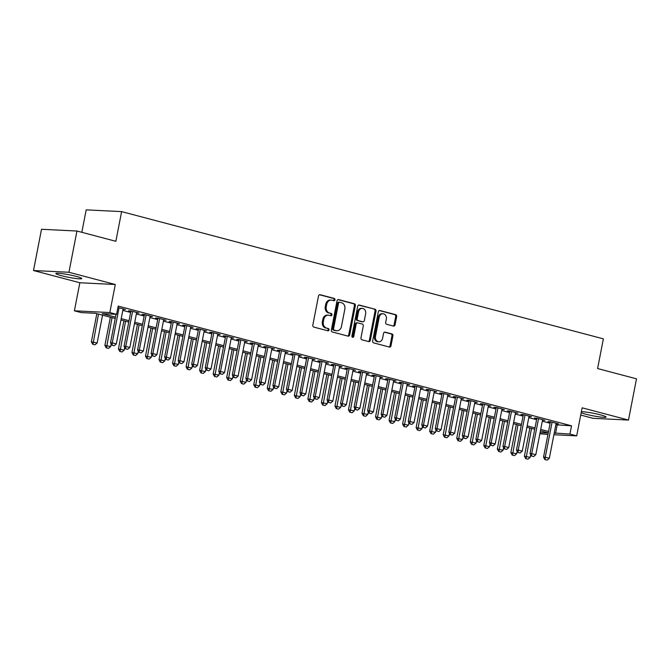 <?xml version="1.0" encoding="UTF-8"?>
<svg xmlns="http://www.w3.org/2000/svg" width="670" height="670" viewBox="0 0 670 670"><rect width="100%" height="100%" fill="white"/><g stroke="black" fill="none" stroke-linecap="round" stroke-linejoin="round"><path stroke-width="1" d="M334.958 299.817A1.164 0.955 92.8 0 0 334.246 298.443L320.134 294.716A1.658 1.365 92.8 0 0 318.493 295.981L312.823 325.126A1.658 1.365 92.8 0 0 313.836 327.094L327.948 330.821A1.164 0.955 92.8 0 0 328.392 328.56L326.566 328.074A5.301 4.363 92.8 0 1 323.325 321.767L323.794 319.339A5.301 4.363 92.8 0 1 328.308 315.168A5.301 4.363 92.8 0 1 329.054 315.285L330.88 315.763A1.164 0.955 92.8 0 0 331.315 313.501L329.489 313.016A5.301 4.363 92.8 0 1 326.248 306.709L326.717 304.281A5.301 4.363 92.8 0 1 331.231 300.11A5.301 4.363 92.8 0 1 331.977 300.227L333.802 300.704A1.164 0.955 92.8 0 0 334.958 299.817M333.409 300.604A1.164 0.955 92.8 0 0 333.291 298.393L319.464 294.741M327.555 330.72A1.164 0.955 92.8 0 0 327.437 328.509L326.566 328.074M330.478 315.662A1.164 0.955 92.8 0 0 330.36 313.451L329.489 313.016M581.183 412.72A13.174 1.29 -169 0 0 585.706 414.177A13.174 1.29 -169 0 0 599.005 416.832A13.174 1.29 -169 0 0 606.107 417.058A13.174 1.29 -169 0 0 600.647 414.914A13.174 1.29 -169 0 0 581.376 411.732M76.279 276.409A13.174 1.29 -169 0 0 62.972 273.745A13.174 1.29 -169 0 0 55.878 273.528A13.174 1.29 -169 0 0 61.338 275.672A13.174 1.29 -169 0 0 74.638 278.335A13.174 1.29 -169 0 0 81.74 278.553A13.174 1.29 -169 0 0 76.279 276.409M393.424 326.072A1.658 1.365 92.8 0 0 395.066 324.808L396.657 316.625A1.658 1.365 92.8 0 0 395.643 314.657L379.974 310.52A1.658 1.365 92.8 0 0 378.324 311.784L372.662 340.93A1.658 1.365 92.8 0 0 373.676 342.898L389.345 347.043A1.658 1.365 92.8 0 0 390.995 345.77L392.913 335.896A1.658 1.365 92.8 0 0 391.9 333.928L385.191 332.153A1.658 1.365 92.8 0 0 383.55 333.425L382.595 338.325A4.43 3.652 92.8 0 1 378.826 341.809A4.43 3.652 92.8 0 1 375.493 336.441L379.22 317.253A4.43 3.652 92.8 0 1 382.989 313.769A4.43 3.652 92.8 0 1 386.322 319.138L385.702 322.329A1.658 1.365 92.8 0 0 386.716 324.305L393.424 326.072M555.84 424.772L571.527 425.827L569.919 434.076L576.686 435.86L553.906 434.738M76.95 231.024L68.935 272.263L33.5 270.521L41.515 229.282L76.95 231.024L115.851 241.3L121.622 211.611L603.369 338.853L597.598 368.55L636.5 378.826L628.485 420.065L582.138 407.821L576.686 435.86M33.5 270.521L79.847 282.757L115.282 284.507L68.935 272.263M115.282 284.507L109.83 312.555L116.597 314.339L102.234 313.627L115.5 317.136M571.527 425.827L118.196 306.09L116.597 314.339M355.351 305.721A1.658 1.365 92.8 0 0 354.338 303.745L338.66 299.607A1.658 1.365 92.8 0 0 337.018 300.872L331.357 330.017A1.658 1.365 92.8 0 0 332.37 331.993L348.04 336.131A1.658 1.365 92.8 0 0 349.681 334.866L355.351 305.721L354.388 305.671A1.658 1.365 92.8 0 0 353.375 303.703L337.99 299.632M359.313 305.059L374.991 309.205A1.658 1.365 92.8 0 1 376.004 311.173L370.334 340.318A1.658 1.365 92.8 0 1 368.693 341.583L361.984 339.816A1.658 1.365 92.8 0 1 360.971 337.847L363.274 326.022A1.658 1.365 92.8 0 0 362.261 324.054L357.805 322.881A1.658 1.365 92.8 0 0 356.164 324.146L353.777 336.449A1.164 0.955 92.8 0 1 351.918 335.963L357.671 306.332A1.658 1.365 92.8 0 1 359.313 305.059L358.844 305.043M580.731 415.057L593.051 418.315L628.485 420.065M123.02 309.373L125.466 309.498L117.92 307.513M136.546 312.94L139 313.074L130.876 310.93L128.481 310.813L130.834 311.433M150.08 316.516L152.525 316.65L144.41 314.506L142.015 314.389L144.368 315.009M163.614 320.092L166.06 320.227L157.944 318.083L155.549 317.965L157.902 318.585M177.148 323.669L179.594 323.794L171.47 321.65L169.083 321.533L171.428 322.153M190.682 327.236L193.127 327.37L185.004 325.226L182.608 325.109L184.962 325.729M204.208 330.812L206.653 330.947L198.538 328.803L196.142 328.685L198.496 329.305M217.742 334.389L220.187 334.523L212.072 332.379L209.677 332.261L212.03 332.881M231.276 337.965L233.721 338.099L225.597 335.955L223.21 335.829L225.555 336.457M244.81 341.541L247.255 341.666L239.131 339.522L236.736 339.405L239.09 340.025M258.335 345.109L260.781 345.243L252.665 343.099L250.27 342.981L252.624 343.601M271.869 348.685L274.315 348.819L266.199 346.675L263.804 346.558L266.158 347.177M285.403 352.261L287.849 352.395L279.733 350.251L277.338 350.134L279.691 350.753M298.937 355.837L301.383 355.963L293.259 353.819L290.864 353.701L293.217 354.321M312.463 359.405L314.917 359.539L306.793 357.395L304.398 357.278L306.751 357.897M325.997 362.981L328.442 363.115L320.327 360.971L317.932 360.854L320.285 361.473M339.531 366.557L341.976 366.691L333.861 364.547L331.466 364.43L333.819 365.05M353.065 370.133L355.51 370.267L347.387 368.123L345 367.998L347.345 368.626M366.599 373.709L369.044 373.835L360.921 371.691L358.525 371.574L360.879 372.193M380.125 377.277L382.57 377.411L374.455 375.267L372.059 375.15L374.413 375.769M393.659 380.853L396.104 380.987L387.989 378.843L385.593 378.726L387.947 379.346M407.192 384.429L409.638 384.563L401.523 382.419L399.127 382.302L401.472 382.922M420.727 388.005L423.172 388.131L415.048 385.987L412.653 385.87L415.006 386.49M434.252 391.582L436.706 391.707L428.582 389.563L426.187 389.446L428.54 390.066M447.786 395.149L450.232 395.283L442.116 393.139L439.721 393.022L442.074 393.642M461.32 398.725L463.766 398.859L455.65 396.715L453.255 396.598L455.608 397.218M474.854 402.302L477.3 402.435L469.176 400.291L466.781 400.166L469.134 400.794M488.38 405.878L490.834 406.003L482.71 403.859L480.315 403.742L482.668 404.362M501.914 409.445L504.359 409.579L496.244 407.435L493.849 407.318L496.202 407.938M515.448 413.022L517.893 413.156L509.778 411.012L507.383 410.894L509.736 411.514M528.982 416.598L531.427 416.732L523.303 414.588L520.917 414.47L523.262 415.09M542.516 420.174L544.961 420.299L536.837 418.155L534.442 418.038L536.796 418.658M122.819 310.394L130.633 312.463M136.353 313.97L144.167 316.039M149.879 317.547L157.701 319.607M163.413 321.123L171.235 323.183M176.947 324.69L184.761 326.759M190.481 328.267L198.295 330.335M204.007 331.843L211.829 333.903M217.541 335.419L225.363 337.479M231.075 338.986L238.889 341.055M244.609 342.563L252.422 344.631M258.143 346.139L265.957 348.207M271.668 349.715L279.491 351.775M285.202 353.291L293.016 355.351M298.736 356.859L306.55 358.927M312.27 360.435L320.084 362.503M325.796 364.011L333.618 366.071M339.33 367.587L347.152 369.647M352.864 371.155L360.678 373.224M366.398 374.731L374.212 376.8M379.923 378.307L387.746 380.376M393.458 381.883L401.28 383.944M406.991 385.459L414.805 387.52M420.526 389.027L428.339 391.096M434.06 392.603L441.873 394.672M447.585 396.179L455.407 398.24M461.119 399.755L468.933 401.816M474.653 403.323L482.467 405.392M488.187 406.899L496.001 408.968M501.713 410.476L509.535 412.544M515.247 414.052L523.069 416.112M528.781 417.628L536.595 419.688M542.315 421.196L550.129 423.264M556.041 423.75L558.487 423.875L550.371 421.732L547.976 421.614L550.33 422.234M121.622 211.611L86.196 209.861L81.824 232.314M547.96 434.445L539.869 433.75M115.232 318.501L95.525 313.3L81.162 312.589L74.395 310.805L109.83 312.555M79.847 282.757L74.395 310.805M554.241 433.021L569.919 434.076M121.211 318.644L129.034 320.712M134.745 322.22L142.568 324.28M148.279 325.796L156.093 327.856M161.813 329.364L169.627 331.432M175.339 332.94L183.161 335.008M188.873 336.516L196.695 338.576M202.407 340.092L210.221 342.152M215.941 343.668L223.755 345.728M229.475 347.236L237.289 349.305M243.001 350.812L250.823 352.881M256.535 354.388L264.349 356.448M270.069 357.964L277.882 360.024M283.603 361.532L291.416 363.601M297.128 365.108L304.951 367.177M310.662 368.684L318.484 370.745M324.196 372.26L332.01 374.321M337.73 375.837L345.544 377.897M351.256 379.404L359.078 381.473M364.79 382.98L372.612 385.049M378.324 386.557L386.138 388.617M391.858 390.133L399.672 392.193M405.392 393.7L413.206 395.769M418.918 397.276L426.74 399.345M432.452 400.853L440.265 402.921M445.986 404.429L453.799 406.489M459.519 408.005L467.333 410.065M473.045 411.573L480.867 413.641M486.579 415.149L494.401 417.217M500.113 418.725L507.927 420.785M513.647 422.301L521.461 424.361M527.173 425.869L534.995 427.937M540.707 429.445L548.529 431.514M548.261 432.879L540.439 430.818M534.727 429.303L526.913 427.242M521.193 425.735L513.379 423.666M507.667 422.159L499.845 420.09M494.133 418.583L486.311 416.522M480.599 415.006L472.786 412.946M467.065 411.439L459.252 409.37M453.531 407.863L445.718 405.794M440.006 404.286L432.183 402.218M426.472 400.71L418.658 398.65M412.938 397.134L405.124 395.074M399.404 393.566L391.59 391.498M385.878 389.99L378.056 387.922M372.344 386.414L364.522 384.354M358.81 382.838L350.996 380.778M345.276 379.27L337.462 377.202M331.75 375.694L323.928 373.625M318.216 372.118L310.394 370.049M304.683 368.542L296.869 366.482M291.149 364.966L283.335 362.906M277.615 361.398L269.801 359.329M264.089 357.822L256.267 355.753M250.555 354.246L242.741 352.185M237.021 350.67L229.207 348.609M223.487 347.102L215.673 345.033M209.961 343.526L202.139 341.457M196.427 339.95L188.605 337.881M182.893 336.373L175.079 334.313M169.359 332.797L161.545 330.737M155.834 329.23L148.011 327.161M142.3 325.654L134.477 323.585M128.766 322.077L120.952 320.017M540.095 432.602L548.236 433.004M557.155 425.123L555.556 433.364M123.071 309.381L123.163 308.895M136.605 312.957L136.697 312.471M150.13 316.533L150.231 316.039M163.664 320.109L163.765 319.615M177.198 323.677L177.29 323.191M190.732 327.253L190.824 326.767M204.266 330.829L204.358 330.344M217.792 334.405L217.892 333.911M231.326 337.973L231.418 337.487M244.86 341.549L244.952 341.064M258.394 345.125L258.486 344.64M271.92 348.702L272.02 348.207M285.453 352.278L285.554 351.784M298.988 355.845L299.08 355.36M312.522 359.422L312.614 358.936M326.047 362.998L326.148 362.512M339.581 366.574L339.682 366.08M353.115 370.142L353.207 369.656M366.649 373.718L366.741 373.232M380.183 377.294L380.275 376.808M393.709 380.87L393.809 380.376M407.243 384.446L407.335 383.952M420.777 388.014L420.869 387.528M434.311 391.59L434.403 391.104M447.836 395.166L447.937 394.68M461.37 398.742L461.471 398.248M474.904 402.31L474.996 401.824M488.438 405.886L488.531 405.4M501.964 409.462L502.065 408.976M515.498 413.038L515.599 412.544M529.032 416.614L529.124 416.12M542.566 420.182L542.658 419.696M556.1 423.758L556.192 423.272M331.231 300.11L330.276 300.059A5.301 4.363 92.8 0 0 325.762 304.239L326.717 304.281M328.534 312.965A5.301 4.363 92.8 0 1 325.293 306.667L325.762 304.239M328.308 315.168L327.345 315.118A5.301 4.363 92.8 0 0 322.84 319.297L323.794 319.339M325.603 328.024A5.301 4.363 92.8 0 1 322.362 321.726L322.84 319.297M347.755 336.055A1.658 1.365 92.8 0 0 348.727 334.816L354.388 305.671M339.682 302.262A1.164 0.955 92.8 0 0 338.534 303.15L333.56 328.727A1.164 0.955 92.8 0 0 334.271 330.109L336.198 330.62A5.301 4.363 92.8 0 0 336.943 330.737A5.301 4.363 92.8 0 0 341.449 326.558L344.849 309.071A5.301 4.363 92.8 0 0 341.608 302.765L339.682 302.262M338.727 302.212A1.164 0.955 92.8 0 0 337.571 303.1L338.534 303.15M336.943 330.737L335.98 330.687A5.301 4.363 92.8 0 1 335.234 330.57L333.308 330.059A1.164 0.955 92.8 0 1 332.605 328.685L337.571 303.1M358.643 305.093L374.991 309.205M368.408 341.507A1.658 1.365 92.8 0 0 369.379 340.268L375.049 311.123A1.658 1.365 92.8 0 0 374.036 309.155M356.85 322.831A1.658 1.365 92.8 0 0 355.209 324.104L352.814 336.407L353.777 336.449M352.311 337.186A1.164 0.955 92.8 0 0 352.814 336.407M365.653 313.761A4.43 3.652 92.8 0 0 362.319 308.393A4.43 3.652 92.8 0 0 358.55 311.885L357.236 318.644A1.658 1.365 92.8 0 0 358.249 320.612L362.696 321.784A1.658 1.365 92.8 0 0 364.338 320.52L365.653 313.761M362.319 308.393L361.365 308.342A4.43 3.652 92.8 0 0 357.596 311.835L358.55 311.885M362.21 321.767A1.658 1.365 92.8 0 1 361.741 321.742L357.294 320.562A1.658 1.365 92.8 0 1 356.281 318.593L357.596 311.835M382.989 313.769L382.034 313.719A4.43 3.652 92.8 0 0 378.265 317.212L379.22 317.253M378.826 341.809L377.863 341.767A4.43 3.652 92.8 0 1 374.53 336.399L378.265 317.212M389.061 346.968A1.658 1.365 92.8 0 0 390.032 345.728L391.958 335.846A1.658 1.365 92.8 0 0 390.945 333.878L384.521 332.186M393.139 325.997A1.658 1.365 92.8 0 0 394.111 324.757L395.702 316.583A1.658 1.365 92.8 0 0 394.689 314.607L379.304 310.545M96.84 313.644L91.363 341.817L97.15 342.973L102.56 315.16M92.678 344.263L94.998 344.816L92.678 344.263L91.363 341.817M98.498 314.079L92.971 344.279M97.15 342.973L94.998 344.816M112.124 345.226L114.151 345.762L112.124 345.226L112.242 342.847L110.517 342.764L116.052 314.314M123.112 308.878L116.304 343.919L112.242 342.847L119.051 307.806M114.151 345.762L116.304 343.919M110.517 342.764L111.831 345.209M110.374 317.22L104.897 345.393L110.684 346.549L111.178 343.986M106.212 347.839L108.532 348.392L106.212 347.839L104.897 345.393M112.032 317.655L106.505 347.856M110.684 346.549L108.532 348.392M123.908 320.796L118.431 348.97L124.21 350.125L124.712 347.562M119.746 351.415L122.066 351.968L119.746 351.415L118.431 348.97M125.558 321.231L120.031 351.423M124.21 350.125L122.066 351.968M137.434 324.372L131.965 352.537L137.744 353.693L138.246 351.139M133.28 354.991L135.591 355.536L133.28 354.991L131.965 352.537M139.092 324.808L133.564 355M137.744 353.693L135.591 355.536M150.968 327.94L145.49 356.113L151.278 357.269L151.772 354.715M146.814 358.559L149.125 359.112L146.814 358.559L145.49 356.113M152.626 328.384L147.099 358.576M151.278 357.269L149.125 359.112M125.65 348.802L127.685 349.338L125.65 348.802L125.776 346.423L124.051 346.34L130.926 310.947M136.647 312.454L129.838 347.496L125.776 346.423L132.585 311.382M127.685 349.338L129.838 347.496M124.051 346.34L125.365 348.785M139.184 352.37L141.219 352.906L139.184 352.37L139.31 350L137.584 349.908L144.46 314.523M150.18 316.031L143.363 351.072L139.31 350L146.119 314.959M141.219 352.906L143.363 351.072M137.584 349.908L138.899 352.361M152.718 355.946L154.745 356.482L152.718 355.946L152.835 353.567L151.119 353.484L157.994 318.091M163.706 319.607L156.897 354.639L152.835 353.567L159.653 318.526M154.745 356.482L156.897 354.639M151.119 353.484L152.433 355.929M166.252 359.522L168.279 360.058L166.252 359.522L166.369 357.144L164.644 357.06L171.528 321.667M177.24 323.175L170.431 358.216L166.369 357.144L173.178 322.103M168.279 360.058L170.431 358.216M164.644 357.06L165.959 359.505M164.502 331.516L159.024 359.69L164.812 360.845L165.306 358.283M160.339 362.135L162.659 362.688L160.339 362.135L159.024 359.69M166.16 331.952L160.633 362.152M164.812 360.845L162.659 362.688M179.786 363.098L181.813 363.634L179.786 363.098L179.903 360.72L178.178 360.636L185.054 325.243M190.774 326.751L183.965 361.792L179.903 360.72L186.712 325.679M181.813 363.634L183.965 361.792M178.178 360.636L179.493 363.081M178.036 335.092L172.559 363.266L178.337 364.421L178.84 361.859M173.873 365.711L176.193 366.264L173.873 365.711L172.559 363.266M179.686 335.528L174.158 365.728M178.337 364.421L176.193 366.264M193.312 366.666L195.347 367.202L193.312 366.666L193.437 364.296L191.712 364.204L198.588 328.819M204.308 330.327L197.491 365.368L193.437 364.296L200.246 329.255M195.347 367.202L197.491 365.368M191.712 364.204L193.027 366.658M191.57 338.668L186.093 366.833L191.871 367.998L192.374 365.435M187.407 369.287L189.727 369.832L187.407 369.287L186.093 366.833M193.22 339.104L187.692 369.296M191.871 367.998L189.727 369.832M206.846 370.242L208.873 370.778L206.846 370.242L206.963 367.864L205.246 367.78L212.122 332.387M217.834 333.903L211.025 368.935L206.963 367.864L213.78 332.831M208.873 370.778L211.025 368.935M205.246 367.78L206.561 370.234M205.095 342.244L199.618 370.409L205.405 371.565L205.899 369.011M200.941 372.855L203.253 373.408L200.941 372.855L199.618 370.409M206.754 342.68L201.226 372.872M205.405 371.565L203.253 373.408M220.38 373.818L222.406 374.354L220.38 373.818L220.497 371.44L218.772 371.356L225.656 335.963M231.368 337.471L224.559 372.512L220.497 371.44L227.306 336.399M222.406 374.354L224.559 372.512M218.772 371.356L220.095 373.801M218.629 345.812L213.152 373.986L218.939 375.141L219.433 372.587M214.467 376.431L216.787 376.984L214.467 376.431L213.152 373.986M220.288 346.248L214.76 376.448M218.939 375.141L216.787 376.984M232.163 349.388L226.686 377.562L232.473 378.717L232.967 376.155M228.001 380.007L230.321 380.56L228.001 380.007L226.686 377.562M233.813 349.824L228.286 380.024M232.473 378.717L230.321 380.56M245.697 352.964L240.22 381.138L245.999 382.294L246.501 379.731M241.535 383.583L243.855 384.136L241.535 383.583L240.22 381.138M247.347 353.4L241.82 383.6M245.999 382.294L243.855 384.136M259.223 356.541L253.754 384.706L259.533 385.861L260.027 383.307M255.069 387.159L257.38 387.704L255.069 387.159L253.754 384.706M260.881 356.976L255.354 387.168M259.533 385.861L257.38 387.704M272.757 360.108L267.28 388.282L273.067 389.438L273.561 386.883M268.595 390.727L270.915 391.28L268.595 390.727L267.28 388.282M274.415 360.552L268.888 390.744M273.067 389.438L270.915 391.28M286.291 363.684L280.814 391.858L286.601 393.014L287.095 390.451M282.129 394.303L284.449 394.856L282.129 394.303L280.814 391.858M287.949 364.12L282.422 394.32M286.601 393.014L284.449 394.856M299.825 367.26L294.348 395.434L300.127 396.59L300.629 394.027M295.663 397.88L297.983 398.432L295.663 397.88L294.348 395.434M301.475 367.696L295.947 397.896M300.127 396.59L297.983 398.432M313.351 370.837L307.882 399.002L313.661 400.166L314.163 397.603M309.197 401.456L311.508 402L309.197 401.456L307.882 399.002M315.009 371.272L309.481 401.464M313.661 400.166L311.508 402M326.885 374.413L321.407 402.578L327.195 403.734L327.689 401.179M322.731 405.023L325.042 405.576L322.731 405.023L321.407 402.578M328.543 374.848L323.015 405.04M327.195 403.734L325.042 405.576M340.419 377.981L334.941 406.154L340.728 407.31L341.223 404.755M336.256 408.6L338.576 409.152L336.256 408.6L334.941 406.154M342.077 378.424L336.549 408.616M340.728 407.31L338.576 409.152M353.953 381.557L348.475 409.73L354.254 410.886L354.757 408.323M349.79 412.176L352.11 412.728L349.79 412.176L348.475 409.73M355.603 381.992L350.075 412.192M354.254 410.886L352.11 412.728M367.487 385.133L362.009 413.306L367.788 414.462L368.291 411.899M363.324 415.752L365.644 416.305L363.324 415.752L362.009 413.306M369.137 385.568L363.609 415.769M367.788 414.462L365.644 416.305M233.914 377.394L235.941 377.93L233.914 377.394L234.031 375.016L232.306 374.932L239.19 339.539M244.902 341.047L238.093 376.088L234.031 375.016L240.84 339.975M235.941 377.93L238.093 376.088M232.306 374.932L233.621 377.378M247.439 380.97L249.475 381.506L247.439 380.97L247.565 378.592L245.84 378.508L252.716 343.115M258.436 344.623L251.619 379.664L247.565 378.592L254.374 343.551M249.475 381.506L251.619 379.664M245.84 378.508L247.155 380.954M260.973 384.538L263.009 385.074L260.973 384.538L261.091 382.168L259.374 382.076L266.25 346.692M271.961 348.199L265.153 383.24L261.091 382.168L267.908 347.127M263.009 385.074L265.153 383.24M259.374 382.076L260.689 384.53M274.507 388.114L276.534 388.65L274.507 388.114L274.625 385.736L272.899 385.652L279.784 350.259M285.495 351.775L278.687 386.808L274.625 385.736L281.442 350.695M276.534 388.65L278.687 386.808M272.899 385.652L274.223 388.097M288.041 391.69L290.068 392.226L288.041 391.69L288.159 389.312L286.433 389.228L293.318 353.835M299.029 355.343L292.221 390.384L288.159 389.312L294.967 354.271M290.068 392.226L292.221 390.384M286.433 389.228L287.748 391.674M301.567 395.267L303.602 395.803L301.567 395.267L301.693 392.888L299.967 392.804L306.843 357.411M312.563 358.919L305.755 393.96L301.693 392.888L308.502 357.847M303.602 395.803L305.755 393.96M299.967 392.804L301.282 395.25M315.101 398.834L317.136 399.37L315.101 398.834L315.227 396.464L313.501 396.372L320.377 360.988M326.097 362.495L319.28 397.536L315.227 396.464L322.036 361.423M317.136 399.37L319.28 397.536M313.501 396.372L314.816 398.826M328.635 402.41L330.662 402.946L328.635 402.41L328.752 400.032L327.035 399.948L333.911 364.555M339.623 366.071L332.814 401.104L328.752 400.032L335.57 364.999M330.662 402.946L332.814 401.104M327.035 399.948L328.35 402.402M342.169 405.986L344.196 406.522L342.169 405.986L342.286 403.608L340.561 403.524L347.445 368.132M353.157 369.639L346.348 404.68L342.286 403.608L349.095 368.567M344.196 406.522L346.348 404.68M340.561 403.524L341.876 405.97M355.703 409.563L357.73 410.099L355.703 409.563L355.82 407.184L354.095 407.1L360.971 371.708M366.691 373.215L359.882 408.256L355.82 407.184L362.629 372.143M357.73 410.099L359.882 408.256M354.095 407.1L355.41 409.546M369.229 413.139L371.264 413.675L369.229 413.139L369.354 410.76L367.629 410.677L374.505 375.284M380.225 376.791L373.408 411.832L369.354 410.76L376.163 375.719M371.264 413.675L373.408 411.832M367.629 410.677L368.944 413.122M382.763 416.707L384.789 417.243L382.763 416.707L382.88 414.336L381.163 414.244L388.039 378.86M393.751 380.367L386.942 415.408L382.88 414.336L389.697 379.295M384.789 417.243L386.942 415.408M381.163 414.244L382.478 416.698M381.012 388.709L375.535 416.874L381.322 418.038L381.816 415.475M376.858 419.328L379.17 419.872L376.858 419.328L375.535 416.874M382.671 389.144L377.143 419.336M381.322 418.038L379.17 419.872M394.546 392.277L389.069 420.45L394.856 421.606L395.35 419.052M390.384 422.896L392.704 423.448L390.384 422.896L389.069 420.45M396.204 392.721L390.677 422.912M394.856 421.606L392.704 423.448M408.08 395.853L402.603 424.026L408.39 425.182L408.884 422.619M403.918 426.472L406.238 427.024L403.918 426.472L402.603 424.026M409.73 396.288L404.203 426.489M408.39 425.182L406.238 427.024M421.614 399.429L416.137 427.602L421.916 428.758L422.418 426.195M417.452 430.048L419.772 430.601L417.452 430.048L416.137 427.602M423.264 399.864L417.737 430.065M421.916 428.758L419.772 430.601M396.297 420.283L398.323 420.819L396.297 420.283L396.414 417.904L394.689 417.82L401.573 382.428M407.285 383.944L400.476 418.976L396.414 417.904L403.223 382.872M398.323 420.819L400.476 418.976M394.689 417.82L396.012 420.266M409.831 423.859L411.857 424.395L409.831 423.859L409.948 421.48L408.223 421.397L415.107 386.004M420.819 387.511L414.01 422.552L409.948 421.48L416.757 386.439M411.857 424.395L414.01 422.552M408.223 421.397L409.538 423.842M423.356 427.435L425.391 427.971L423.356 427.435L423.482 425.056L421.757 424.973L428.632 389.58M434.353 391.087L427.535 426.128L423.482 425.056L430.291 390.015M425.391 427.971L427.535 426.128M421.757 424.973L423.072 427.418M436.89 431.003L438.925 431.539L436.89 431.003L437.007 428.632L435.291 428.54L442.167 393.156M447.878 394.663L441.069 429.705L437.007 428.632L443.825 393.591M438.925 431.539L441.069 429.705M435.291 428.54L436.606 430.994M435.14 403.005L429.671 431.17L435.45 432.334L435.944 429.772M430.986 433.624L433.297 434.168L430.986 433.624L429.671 431.17M436.798 403.441L431.271 433.632M435.45 432.334L433.297 434.168M450.424 434.579L452.451 435.115L450.424 434.579L450.542 432.2L448.816 432.117L455.701 396.724M461.412 398.24L454.603 433.272L450.542 432.2L457.359 397.168M452.451 435.115L454.603 433.272M448.816 432.117L450.14 434.57M448.674 406.581L443.197 434.746L448.984 435.902L449.478 433.348M444.512 437.192L446.831 437.744L444.512 437.192L443.197 434.746M450.332 407.017L444.805 437.208M448.984 435.902L446.831 437.744M463.958 438.155L465.985 438.691L463.958 438.155L464.076 435.776L462.35 435.693L469.234 400.3M474.946 401.807L468.137 436.848L464.076 435.776L470.884 400.735M465.985 438.691L468.137 436.848M462.35 435.693L463.665 438.138M462.208 410.149L456.731 438.322L462.518 439.478L463.012 436.924M458.046 440.768L460.365 441.321L458.046 440.768L456.731 438.322M463.866 410.593L458.339 440.785M462.518 439.478L460.365 441.321M477.484 441.731L479.519 442.267L477.484 441.731L477.609 439.353L475.884 439.269L482.76 403.876M488.48 405.384L481.671 440.425L477.609 439.353L484.418 404.312M479.519 442.267L481.671 440.425M475.884 439.269L477.199 441.714M475.742 413.725L470.265 441.899L476.043 443.054L476.546 440.492M471.58 444.344L473.899 444.897L471.58 444.344L470.265 441.899M477.392 414.161L471.864 444.361M476.043 443.054L473.899 444.897M491.018 445.307L493.053 445.843L491.018 445.307L491.144 442.929L489.418 442.845L496.294 407.452M502.014 408.96L495.197 444.001L491.144 442.929L497.952 407.888M493.053 445.843L495.197 444.001M489.418 442.845L490.733 445.29M489.268 417.301L483.799 445.475L489.577 446.63L490.08 444.068M485.114 447.92L487.425 448.473L485.114 447.92L483.799 445.475M490.926 417.737L485.398 447.937M489.577 446.63L487.425 448.473M504.552 448.875L506.579 449.411L504.552 448.875L504.669 446.505L502.952 446.413L509.828 411.028M515.54 412.536L508.731 447.577L504.669 446.505L511.486 411.464M506.579 449.411L508.731 447.577M502.952 446.413L504.267 448.867M502.802 420.877L497.324 449.042L503.111 450.206L503.606 447.644M498.647 451.496L500.959 452.041L498.647 451.496L497.324 449.042M504.46 421.313L498.932 451.505M503.111 450.206L500.959 452.041M518.086 452.451L520.113 452.987L518.086 452.451L518.203 450.072L516.478 449.989L523.362 414.596M529.074 416.112L522.265 451.144L518.203 450.072L525.012 415.04M520.113 452.987L522.265 451.144M516.478 449.989L517.793 452.434M516.336 424.445L510.858 452.619L516.645 453.774L517.139 451.22M512.173 455.064L514.493 455.617L512.173 455.064L510.858 452.619M517.994 424.889L512.466 455.081M516.645 453.774L514.493 455.617M531.62 456.027L533.647 456.563L531.62 456.027L531.737 453.649L530.012 453.565L536.888 418.172M542.608 419.68L535.799 454.721L531.737 453.649L538.546 418.608M533.647 456.563L535.799 454.721M530.012 453.565L531.327 456.01M529.87 428.021L524.392 456.195L530.171 457.35L530.673 454.788M525.707 458.64L528.027 459.193L525.707 458.64L524.392 456.195M531.519 428.457L525.992 458.657M530.171 457.35L528.027 459.193M545.145 459.603L547.181 460.139L545.145 459.603L545.271 457.225L543.546 457.141L550.422 421.748M556.142 423.256L549.325 458.297L545.271 457.225L552.08 422.184M547.181 460.139L549.325 458.297M543.546 457.141L544.861 459.587M333.291 298.393L334.246 298.443M327.437 328.509L328.392 328.56M330.36 313.451L331.315 313.501M325.293 306.667L326.248 306.709M322.362 321.726L323.325 321.767M319.665 294.691L320.134 294.716M348.727 334.816L349.681 334.866M338.191 299.582L338.66 299.607M353.375 303.703L354.338 303.745M332.605 328.685L333.56 328.727M333.308 330.059L334.271 330.109M335.234 330.57L336.198 330.62M375.049 311.123L376.004 311.173M369.379 340.268L370.334 340.318M355.209 324.104L356.164 324.146M356.281 318.593L357.236 318.644M357.294 320.562L358.249 320.612M361.741 321.742L362.696 321.784M374.53 336.399L375.493 336.441M384.722 332.127L385.191 332.153M390.945 333.878L391.9 333.928M391.958 335.846L392.913 335.896M390.032 345.728L390.995 345.77M379.505 310.495L379.974 310.52M394.689 314.607L395.643 314.657M395.702 316.583L396.657 316.625M394.111 324.757L395.066 324.808M338.559 302.187L339.522 302.237M356.616 322.798L357.579 322.84M361.976 321.776L362.931 321.826"/></g></svg>
